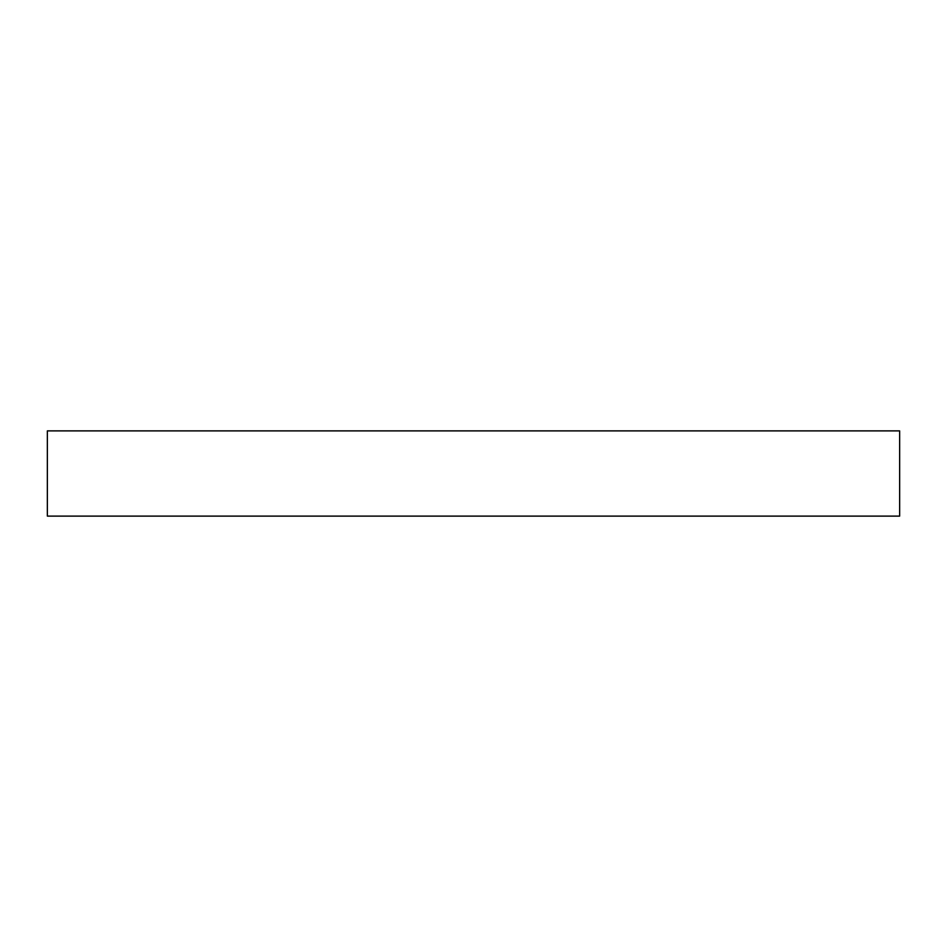 <?xml version="1.0" encoding="UTF-8"?>
<svg xmlns="http://www.w3.org/2000/svg" width="947" height="947" viewBox="0 0 947 947"><rect width="100%" height="100%" fill="white"/><g stroke="black" fill="none" stroke-linecap="round" stroke-linejoin="round"><path stroke-width="0.71" stroke-dasharray="4.74 3.55" d="M47.35 430.885L899.65 430.885L47.35 430.885M899.65 516.115L47.35 516.115L899.65 516.115"/><path stroke-width="1.42" d="M47.35 430.885L47.35 516.115L899.65 516.115L899.65 430.885L47.35 430.885L47.35 516.115L899.65 516.115L899.65 430.885L47.35 430.885"/></g></svg>
